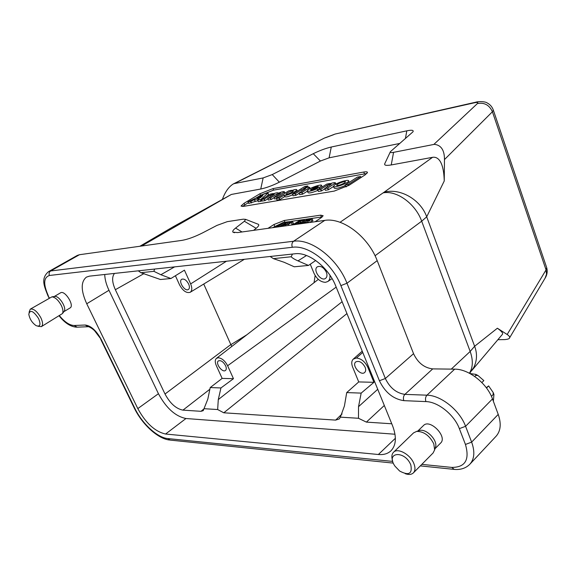 <?xml version="1.0" encoding="UTF-8"?>
<svg xmlns="http://www.w3.org/2000/svg" width="576" height="576" viewBox="0 0 576 576"><rect width="100%" height="100%" fill="white"/><g stroke="black" fill="none" stroke-linecap="round" stroke-linejoin="round"><path stroke-width="0.86" d="M314.042 282.701L315.137 275.53M210.218 387.554L222.142 378.403L216.324 365.623C214.884 362.218 214.927 359.791 216.461 358.337L218.333 357.746C221.983 358.236 225.079 360.9 227.621 365.753L233.467 378.691L220.939 387.95L210.218 387.554L207.828 399.082L203.213 410.674L201.01 411.314L182.945 410.134C176.054 408.78 170.071 403.409 165.017 394.02L230.832 344.57L203.738 284.04M230.832 344.57L231.797 346.45M175.399 275.746L179.546 284.861C182.887 290.88 186.43 293.357 190.174 292.298C192.154 290.794 192.312 287.993 190.649 283.903L226.44 261.238M174.607 266.882L160.87 274.723L170.921 278.518L160.466 279.511L140.904 272.707L153.878 271.325L154.613 269.057M329.911 275.177C330.25 278.15 329.537 280.274 327.751 281.549L325.426 282.326C320.638 282.089 316.829 279.065 313.978 273.254L310.262 264.226M342.749 183.895L339.998 184.975M344.398 182.995L345.478 181.944C345.802 180.504 336.521 183.946 336.6 185.234C337.824 185.832 340.423 185.083 344.398 182.995M335.066 184.63C339.127 181.908 349.078 179.194 348.638 180.943C348.833 183.096 332.813 188.676 333.418 186.25L335.066 184.63M345.218 185.587C338.926 188.23 335.21 189.014 334.087 187.934L333.418 186.235M312.646 188.201L317.628 187.38L318.413 186.61C317.714 186.127 315.792 186.66 312.646 188.201L312.66 188.244M317.11 188.719L317.052 188.791C311.364 191.16 308.11 191.858 307.289 190.872C307.217 188.827 322.193 183.334 321.631 185.623L319.054 187.74L311.299 189.094L310.5 189.857C310.759 190.382 312.278 190.051 315.065 188.87L317.11 188.719M317.794 190.382L317.131 188.734L317.714 190.44C312.048 192.794 308.801 193.478 307.958 192.514L307.289 190.872M292.5 190.793C289.303 191.729 287.1 192.874 285.883 194.227C285.545 195.408 293.342 191.966 293.306 190.951L292.5 190.793M291.6 190.289L290.556 191.059C294.372 189.518 296.453 189.101 296.798 189.806C297.288 191.246 284.357 196.92 284.342 195.048L279.245 197.964L276.401 198.454L288.77 190.829L291.6 190.289M292.658 194.76C288.266 196.74 285.718 197.366 285.005 196.646L284.342 195.048M284.926 196.474L279.907 199.57L277.063 200.052M260.201 197.827L262.829 195.588L257.033 198.367L260.201 197.827M248.04 201.866L265.068 193.579L267.991 193.061L260.597 199.642L257.645 200.196L259.229 198.778L254.527 199.584L250.826 201.362L248.04 201.866L248.674 203.371M257.645 200.196L258.307 201.737L257.652 200.196M266.53 196.474L268.632 194.594L267.991 193.061M261.979 200.549L261.036 201.298L258.3 201.751M257.846 200.671L248.688 203.407M270.49 194.062L273.218 193.543L272.297 194.227C275.789 192.83 277.762 192.427 278.215 193.018L278.266 193.241C281.887 191.758 283.968 191.311 284.508 191.909L276.624 196.927L274.003 197.345L280.555 193.14C280.051 192.845 278.762 193.183 276.689 194.162L270.518 197.942L267.761 198.461L274.306 194.242C273.809 193.946 272.534 194.285 270.482 195.257L264.319 199.015L261.547 199.519L270.49 194.062M276.444 198.662L274.658 198.929M277.193 195.379L276.689 194.162M274.111 197.719L271.174 199.519L268.416 200.03L267.761 198.461M270.979 196.452L270.482 195.257M267.869 198.814L264.967 200.585L262.231 201.053M304.754 186.509L307.706 185.954L303.401 188.734C307.08 187.272 309.182 186.854 309.701 187.488L301.817 192.578L299.016 193.046L305.597 188.748C305.057 188.424 303.71 188.777 301.565 189.792L295.373 193.651L292.421 194.184L304.754 186.509M307.404 191.167L302.681 194.134L299.714 194.645M302.098 191.11L301.565 189.792M299.138 193.334L296.035 195.271L293.112 195.775M326.722 184.111L329.782 183.528L328.889 184.241C332.741 182.707 334.951 182.282 335.52 182.952L327.65 188.114L324.691 188.611L331.258 184.241C330.674 183.902 329.263 184.262 327.046 185.314L320.846 189.245L317.736 189.814L326.722 184.111M335.75 184.219L335.369 183.247L335.779 184.205M325.411 190.296L324.742 188.618L325.411 190.296L328.313 189.799L327.65 188.114M327.607 186.739L327.046 185.314M324.785 188.834L321.516 190.915L318.449 191.484L317.779 189.821L318.449 191.484M333.511 186.523L328.313 189.799M357.379 177.106L360.662 176.494L348.322 184.5L345.031 185.098L357.379 177.106M361.051 177.509L360.662 176.494L361.022 177.523M346.651 186.66L345.701 186.811L345.074 185.105M334.238 191.088L243.626 206.359L241.092 205.92L244.094 203.285L259.877 193.774L272.974 188.604L363.78 172.03C366.242 171.605 367.481 171.77 367.481 172.534L365.062 174.902L349.164 185.22L334.238 191.088M366.876 173.491L273.607 190.123L260.51 195.293L256.406 197.77M248.328 202.651L242.424 206.496M390.269 151.992L384.948 163.296C383.767 165.298 385.87 165.845 391.241 164.945L432.562 157.32C436.262 156.672 443.664 158.472 444.24 181.001L426.701 216.828L474.624 346.277L497.369 328.226C501.862 331.409 503.482 333.518 502.222 334.562L472.018 370.274M141.588 246.024L231.365 194.443L260.734 189.022L263.146 177.934L272.232 174.578L313.258 153.698C319.586 150.574 325.598 148.349 331.279 147.017L406.807 130.831C411.862 129.816 413.906 130.154 412.949 131.846L390.434 151.646C389.873 152.59 390.917 152.827 393.559 152.345L433.822 144.446L477.432 103.543C478.483 102.406 477.403 102.168 474.192 102.838L475.927 102.154M545.054 278.222L546.538 274.226L546.055 269.914L507.168 334.49C509.17 335.837 509.983 336.953 509.602 337.831C509.494 338.746 507.845 339.336 504.641 339.602L497.873 339.703M177.221 225.173L175.363 225.562M231.365 194.443L175.428 225.526M507.168 334.49L497.369 328.226M263.146 177.934L234.072 183.643M234.072 183.658L233.165 184.025C228.672 186.912 225.115 191.952 222.494 199.138M399.773 143.446L329.105 157.831L320.422 161.035L279.353 182.174C272.542 185.566 266.335 187.848 260.734 189.022M340.02 222.293L384.084 192.226C400.025 187.754 420.725 199.577 426.701 216.828L421.69 221.198L375.055 255.751M384.084 192.226L432.562 157.32M493.164 109.634L493.366 110.225L492.408 111.758L444.47 159.581L444.24 181.001M444.47 159.581C444.485 150.149 441.122 145.073 434.376 144.36M434.383 144.338L433.822 144.446M472.464 369.626L473.839 367.366C477.086 360.454 477.353 353.426 474.624 346.277L470.174 351.446L421.69 221.198C415.584 203.861 396.835 190.217 383.292 192.845M257.069 223.805L258.538 224.381C259.186 225.173 258.386 226.483 256.14 228.319L253.606 230.35M267.998 228.334L273.974 224.51L284.256 220.478L320.681 215.158L323.15 215.726L321.149 217.757L315.151 221.731M391.759 423.778L366.386 422.114L358.488 418.277L358.524 406.685L361.166 393.113L373.939 382.313L367.834 367.308C365.069 361.685 361.26 358.582 356.414 358.013L362.743 352.426M361.166 393.113L346.716 392.58L358.733 381.924L352.649 367.135C351.295 363.6 351.497 360.929 353.261 359.122L356.414 358.013M170.921 278.518L184.435 270.158L190.649 283.903M220.939 387.95L218.282 399.607L342.122 301.716M270.151 256.478L273.398 258.646L284.119 262.274L294.25 266.789L308.498 265.435L297.986 260.878C294.631 259.409 292.356 258.034 291.175 256.759L292.478 254.052M308.498 265.435L315.713 260.489M346.716 392.58L344.426 405.972L340.373 417.154L339.307 418.918L335.635 420.106L223.79 412.798L217.656 409.536L218.282 399.607M165.017 394.02L115.351 289.706C112.054 282.319 111.766 276.89 114.494 273.427M160.87 274.723L153.878 271.325M138.319 270.835L140.904 272.707M89.453 276.149L86.429 277.121C80.719 281.743 80.827 290.628 86.738 303.768L137.808 408.593C145.764 423.158 155.023 431.64 165.578 434.023L378.367 454.5C383.609 454.975 387.806 453.744 390.96 450.806C396.23 445.248 396.756 436.874 392.537 425.693L335.714 285.97C328.471 267.307 308.57 251.784 295.02 253.771L89.453 276.149M394.999 434.232L185.969 418.514C175.363 416.347 166.183 408.074 158.436 393.71L108.972 290.275C106.286 284.587 104.868 279.331 104.724 274.493M277.121 227.059L284.494 222.307L283.104 222.509L275.738 227.254M284.868 223.229L284.494 222.307M286.978 222.574L290.664 222.3L289.951 222.941L287.813 223.956L283.759 224.647L286.978 222.574L287.582 224.021M280.843 226.534L282.514 225.454L288.461 224.222L292.471 221.854L293.256 223.207M292.471 221.846L292.435 221.357L286.812 221.976L279.446 226.728M291.233 225.079L293.22 223.654M282.852 226.253L282.514 225.454M294.214 224.338L298.145 222.782L298.973 222.962L297.382 224.222M293.652 224.741L294.336 224.647M300.406 220.838L301.687 220.5L302.422 220.63L301.954 221.177L303.307 220.982L304.322 220.061L304.135 219.679L299.066 220.954L292.45 224.914M298.75 224.028L300.91 222.214L299.52 221.983L296.064 223.027L298.778 221.515L299.009 222.07M298.786 221.515L300.398 220.838L301.147 222.66L302.422 222.322M303.739 222.034L303.307 220.982M302.494 222.487L301.694 220.493M301.342 223.668L305.374 222.055L306.382 222.228L305.33 223.106M309.413 219.391L310.27 219.528L308.153 220.853L305.698 221.206L309.413 219.391M306.727 222.912L308.102 221.81L307.764 221.371L312.149 218.866L310.601 218.614L307.678 219.391L305.006 220.716L304.106 221.45L304.294 221.861L299.966 223.862M310.752 222.35L312.818 220.514M272.498 227.707L282.722 222.754M284.501 222.329L286.79 221.99M291.247 221.35L322.272 216.922M324.77 220.385C342.626 217.339 368.122 236.513 377.201 260.64L346.975 283.241C337.55 258.667 311.22 238.356 293.566 241.243L324.77 220.385L237.55 232.596L232.92 232.135C232.308 231.3 233.194 229.946 235.577 228.082L244.382 221.256L245.628 219.362L243.338 219.175L227.268 221.652L216.929 225.418L202.594 232.877C194.652 236.866 187.769 239.371 181.944 240.379L79.452 254.722L50.645 270.972L48.514 271.656C40.507 278.611 44.244 286.178 47.837 295.546L49.414 297.965M377.201 260.64L413.546 353.686C417.874 362.822 424.267 367.891 432.713 368.892L454.673 369.158C468.569 368.921 487.022 383.27 492.494 398.916L498.226 414.389C501.43 423.67 500.717 430.956 496.094 436.234L469.886 464.198C474.451 458.978 475.034 451.62 471.643 442.13L498.226 414.389M48.514 271.656L77.27 255.442L79.452 254.722M435.024 448.697L440.618 443.052C447.775 436.723 429.84 418.428 423.497 425.52L417.816 431.021M63.828 311.702L70.07 307.951C74.786 305.654 64.814 289.8 60.538 292.831L54.238 296.518M188.669 284.076C189.742 286.675 189.655 288.482 188.424 289.483C185.011 292.039 177.984 281.318 181.728 279.259C184.154 278.51 186.466 280.116 188.669 284.076M233.467 378.691L222.142 378.403M225.612 365.724C226.541 367.963 226.498 369.54 225.475 370.454C222.379 373.097 214.992 363.06 218.426 360.893C220.889 360.065 223.286 361.678 225.612 365.724M365.126 367.279C366.005 369.612 365.846 371.347 364.658 372.492C360.72 376.272 351.389 365.148 355.766 361.908C359.172 360.497 362.297 362.282 365.126 367.279M358.733 381.924L373.939 382.313M326.347 272.182C327.377 274.997 327.132 277.056 325.62 278.345C321.12 282.017 312.422 269.906 317.34 266.818C320.702 265.536 323.705 267.329 326.347 272.182M217.656 409.536L204.235 408.708M358.488 418.277L340.373 417.154M273.398 258.646L291.175 256.759M38.57 318.528C33.394 310.846 30.132 309.391 28.8 314.158C29.628 318.953 32.062 322.783 36.115 325.649C40.219 327.067 41.04 324.691 38.57 318.528M29.066 312.286L30.269 309.161C33.545 308.412 37.058 311.242 40.802 317.65C42.919 322.207 43.106 325.202 41.378 326.635L37.951 326.261M41.378 326.635L62.489 313.538C63.374 311.681 62.978 308.981 61.301 305.431C58.37 300.125 55.253 297.266 51.941 296.842L30.269 309.161M54.418 296.489L54.958 296.417C59.306 295.898 66.701 307.627 64.246 311.134L63.936 311.558M410.796 464.89C404.849 449.964 384.955 451.973 394.992 466.193L399.614 471.01C408.794 475.906 412.524 473.868 410.796 464.89M392.537 460.498C391.399 456.883 391.73 454.133 393.523 452.254C397.742 447.48 410.551 454.572 413.935 463.716C415.462 467.734 415.282 470.794 413.388 472.882C411.473 474.66 408.744 474.919 405.187 473.666M413.388 472.882L433.116 452.952L434.635 449.878L433.793 443.844C429.523 435.557 423.806 431.402 416.642 431.395L413.582 432.864L393.523 452.254M418.298 430.87L419.846 430.387C426.542 428.825 437.357 439.884 435.694 446.652L435.182 448.214M486.281 387.706L488.628 385.92L486.518 388.022M493.366 401.263L493.934 394.531L493.099 394.654L493.229 392.587L488.628 385.92M481.867 382.558L483.847 380.606L477.979 375.494L475.819 375.43L475.776 374.357L470.03 373.558M474.739 376.481L475.819 375.43M491.436 396.338L493.099 394.654M230.875 344.664L246.924 334.728M317.714 190.44L317.052 188.791M319.615 188.611L319.241 187.668M319.442 188.719L319.054 187.74M311.299 189.094L311.681 190.044M311.443 190.08L311.083 189.18M284.818 196.524L284.162 194.926M279.245 197.964L279.907 199.57M279.713 199.642L279.05 198.036M276.415 198.49L277.078 200.088M260.597 199.642L261.252 201.204M261.036 201.298L260.388 199.735M257.688 200.196L258.343 201.758M254.527 199.584L255.175 201.125M255.031 201.175L254.383 199.634M250.826 201.362L251.474 202.903M251.323 202.954L250.675 201.413M274.673 198.965L274.018 197.381M271.174 199.519L270.518 197.942M270.986 199.591L270.331 198.014M264.967 200.585L264.319 199.015M264.78 200.657L264.125 199.087M262.246 201.089L261.59 199.526M284.767 193.298L284.328 192.226M284.738 193.313L284.299 192.247M277.258 197.928L276.811 196.855M277.078 198.036L276.624 196.927M299.729 194.681L299.066 193.054M296.035 195.271L295.373 193.651M295.841 195.343L295.178 193.723M293.134 195.811L292.471 194.191M308.182 187.236L307.678 185.983M309.917 188.69L309.55 187.783M309.888 188.705L309.521 187.805M302.681 194.134L302.011 192.499M302.479 194.213L301.817 192.578M321.516 190.915L320.846 189.245M321.314 190.994L320.645 189.324M328.522 189.72L327.852 188.035M345.089 185.105L345.758 186.818M348.322 184.5L348.71 185.508M348.516 185.623L348.113 184.579M364.428 173.714L363.78 172.03M272.974 188.604L273.607 190.123M260.51 195.293L259.877 193.774M244.094 203.285L244.742 204.818M391.241 164.945L393.559 152.345M176.206 225.727L172.994 226.858L175.507 225.49M477.432 103.543C484.38 102.298 489.377 105.034 492.408 111.758L546.055 269.914L546.696 267.667L546.35 266.652M335.635 133.942L474.192 102.838M234.446 183.571L324.562 137.995L233.165 184.025M333.893 134.59L325.404 137.758M279.353 182.174L272.232 174.578M320.422 161.035L313.258 153.698M329.105 157.831L331.279 147.017M406.807 130.831L405.41 138.557M469.418 373.234C473.004 367.466 473.249 360.202 470.174 351.446L451.282 369.115M227.621 365.753L336.182 287.129M368.554 366.718L367.834 367.308M358.524 406.685L377.734 389.29M306.511 255.506L297.986 260.878M209.873 389.239L182.945 410.134M201.01 411.314L204.314 408.571M346.946 313.582L223.79 412.798M335.635 420.106L342.058 413.957M384.314 405.475L366.386 422.114M144.108 273.542L115.351 289.706M86.738 303.768L108.972 290.275M378.367 454.5L395.381 438.278M165.578 434.023L185.969 418.514M137.808 408.593L158.436 393.71M289.922 222.962L289.606 222.192M292.133 224.539L291.391 222.725M288.95 225.403L288.461 224.222M285.66 225.864L285.329 225.058M298.462 223.546L298.145 222.782M296.143 223.351L296.546 224.338M301.255 223.063L300.91 222.214M299.786 223.884L299.628 223.488M304.322 220.061L304.682 220.939M305.712 222.876L305.374 222.055M303.451 222.552L303.768 223.33M306.526 221.27L306.252 220.601M307.778 219.823L308.196 220.838M312.883 220.594L312.142 218.765M311.897 221.688L311.148 219.838M310.342 222.408L309.636 220.673M308.455 222.667L308.102 221.81M274.709 226.282L273.974 224.51M284.99 222.25L284.256 220.478M321.422 217.008L320.681 215.158M469.886 464.198C465.912 468.216 460.692 469.951 454.234 469.397L451.757 467.41C465.271 467.417 469.829 459.763 465.444 444.449L459.353 428.638L465.581 426.298L492.494 398.916M459.353 428.638C454.306 414.792 438.026 401.767 425.909 401.594L403.819 400.651C393.214 399.053 385.078 392.422 379.411 380.75L340.877 285.602L346.975 283.241L385.344 378.497C389.873 387.857 396.382 393.149 404.885 394.373L426.96 395.179C440.928 395.287 459.785 410.299 465.581 426.298L471.643 442.13L465.444 444.449M425.909 401.594C425.124 399.038 425.477 396.907 426.96 395.179L454.673 369.158M403.819 400.651C403.042 398.153 403.394 396.065 404.885 394.373L432.713 368.892M379.411 380.75L385.344 378.497L413.546 353.686M242.021 231.97L235.577 228.082M256.14 228.319L244.382 221.256M340.877 285.602C332.258 263.275 308.398 244.771 292.32 247.277C291.478 244.685 291.888 242.676 293.566 241.243L50.645 270.972C49.111 272.066 48.708 273.571 49.442 275.479C43.56 277.438 43.178 284.184 48.298 295.718M59.458 315.727C64.757 322.114 69.667 325.368 74.182 325.49L85.162 325.022C90.922 325.699 96.271 330.516 101.21 339.458L134.863 408.391C142.078 423.547 157.428 437.753 167.774 438.566L392.731 461.419M87.566 326.743L77.162 327.161L74.182 325.49M101.21 339.458L94.579 330.703C91.678 327.83 88.02 326.268 88.171 326.722L85.162 325.022M100.742 339.365L134.258 408.002L134.863 408.391M393.307 463.111L170.129 440.093L167.774 438.566M421.812 464.371L451.757 467.41M292.32 247.277L49.442 275.472M216.461 358.337L318.334 279.374M190.174 292.298L244.368 259.286M348.631 180.958L349.193 182.39M322.171 186.991L321.631 185.623M297.331 191.124L296.798 189.806M277.034 200.081L276.372 198.49M248.645 203.4L247.997 201.866M274.63 198.958L273.974 197.381M268.373 200.023L267.718 198.461M262.202 201.082L261.554 199.526M285.012 193.147L284.508 191.916M299.678 194.674L299.023 193.054M293.083 195.804L292.428 194.191M308.225 187.229L307.706 185.954M310.133 188.568L309.701 187.488M325.361 190.289L324.698 188.618M318.398 191.477L317.736 189.821M335.966 184.097L335.52 182.959M345.701 186.811L345.031 185.098M241.092 205.92L241.25 206.287M509.602 337.831L545.638 277.236C547.25 274.19 547.603 271.001 546.696 267.667L493.366 110.225C492.264 106.992 490.234 104.58 487.274 103.003C485.654 101.563 479.002 101.146 475.438 102.269L335.153 134.05L324.562 137.995M469.627 373.342L473.839 367.366M139.853 246.269L172.994 226.858M327.751 281.549L332.078 278.611M353.261 359.122L362.225 351.158M293.335 223.409L292.594 221.602M301.234 223.078L300.902 222.264M304.747 220.889L304.358 219.938M312.898 220.709L312.149 218.866M308.556 222.66L308.153 221.674M234.49 232.733L232.92 232.135M245.628 219.362L258.538 224.381M59.17 315.9C64.757 322.97 70.546 326.729 76.536 327.182M134.374 408.233C142.027 423.958 157.363 438.588 169.416 440.014M453.506 469.318L420.307 465.89M49.126 298.13L47.909 295.675M54.958 296.417L51.941 296.842M64.246 311.134L62.489 313.538M419.846 430.387L416.642 431.395M435.694 446.652L434.635 449.878M493.229 392.587L493.934 394.531M475.776 374.357L477.979 375.494"/></g></svg>

